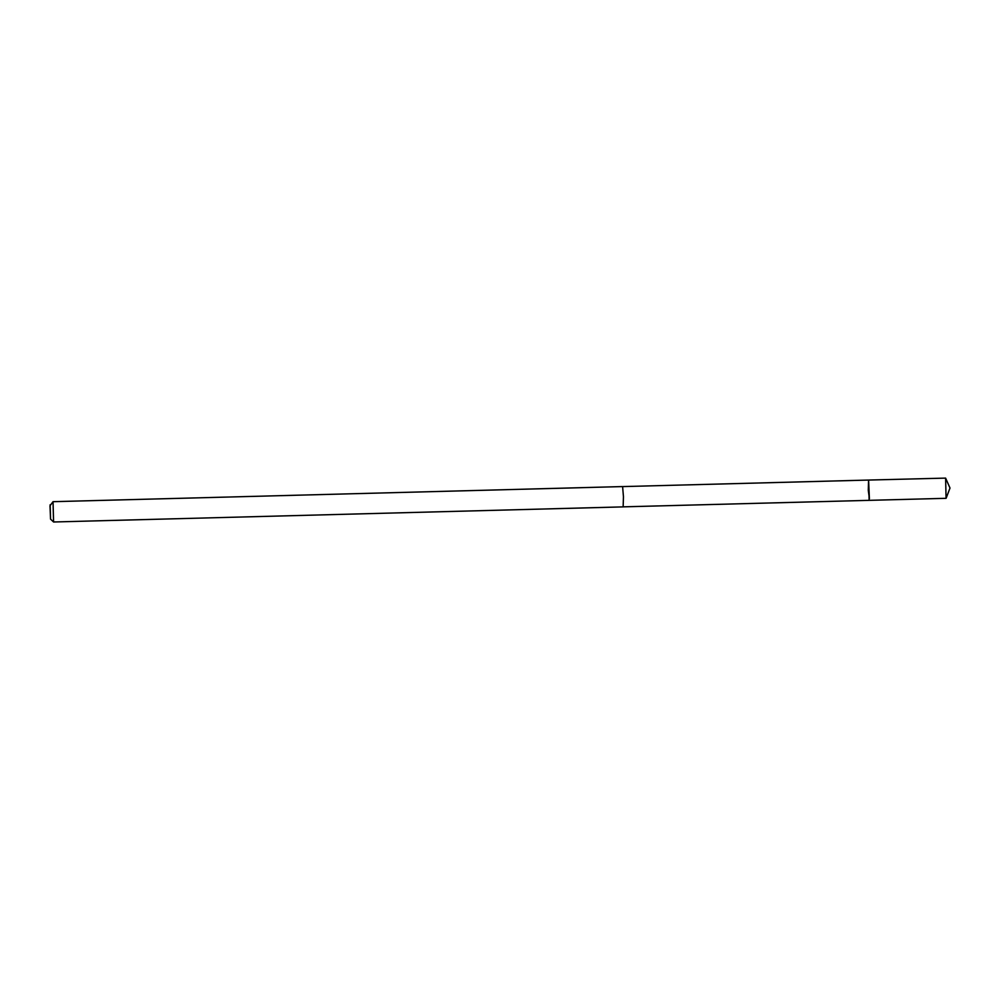 <?xml version="1.0" encoding="UTF-8"?>
<svg xmlns="http://www.w3.org/2000/svg" width="1000" height="1000" viewBox="0 0 1000 1000"><rect width="100%" height="100%" fill="white"/><g stroke="black" fill="none" stroke-linecap="round" stroke-linejoin="round"><path stroke-width="1.5" d="M869.4 498.8L868.275 490.225L868.587 480.062L869.125 500.35L946.075 498.312L945.612 478.113L868.587 480.062L869.4 498.8M50.55 519.125L53.575 521.987L623.138 506.887L623.45 496.712L622.6 486.575L53.038 501.688L50 505.8L50.55 519.125L50.163 504.7M53.575 521.987L53.038 501.688M946.15 498.212L950 488.05L945.612 478.113M623.175 506.85L869.125 500.35M622.638 486.6L868.587 480.062"/></g></svg>
